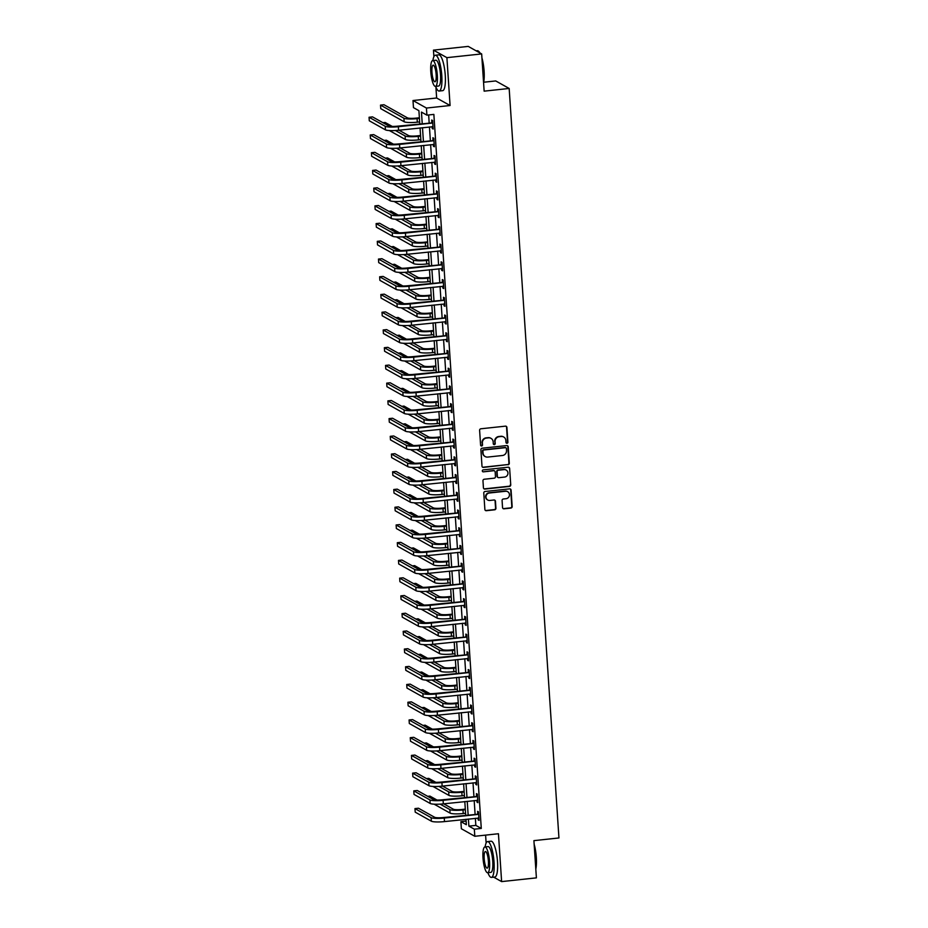 <?xml version="1.0" encoding="UTF-8"?>
<svg xmlns="http://www.w3.org/2000/svg" width="928" height="928" viewBox="0 0 928 928"><rect width="100%" height="100%" fill="white"/><g stroke="black" fill="none" stroke-linecap="round" stroke-linejoin="round"><path stroke-width="1.39" d="M507.001 443.259A0.986 0.951 119.2 0 0 507.894 442.192L506.908 427.402A1.415 1.357 119.2 0 0 505.458 426.149L480.89 428.782A1.415 1.357 119.2 0 0 479.614 430.325L480.6 445.115A0.986 0.951 119.2 0 0 481.609 445.985A0.986 0.951 119.2 0 0 482.502 444.906L482.374 442.992A4.524 4.327 119.2 0 1 486.446 438.074L488.499 437.854A4.524 4.327 119.2 0 1 493.162 441.844L493.29 443.758A0.986 0.951 119.2 0 0 494.311 444.628A0.986 0.951 119.2 0 0 495.204 443.549L495.076 441.635A4.524 4.327 119.2 0 1 499.148 436.717L501.19 436.496A4.524 4.327 119.2 0 1 505.853 440.475L505.98 442.389A0.986 0.951 119.2 0 0 507.001 443.259M506.282 443.027A0.986 0.951 119.2 0 0 507.535 441.983L506.549 427.193A1.415 1.357 119.2 0 0 506.05 426.219M480.901 445.753A0.986 0.951 119.2 0 0 482.142 444.709L482.374 442.992M493.592 444.396A0.986 0.951 119.2 0 0 494.833 443.34L495.076 441.635M502.547 507.57A1.415 1.357 119.2 0 0 503.997 508.811L510.899 508.068A1.415 1.357 119.2 0 0 512.163 506.537L511.073 490.112A1.415 1.357 119.2 0 0 509.623 488.859L485.054 491.492A1.415 1.357 119.2 0 0 483.778 493.035L484.868 509.46A1.415 1.357 119.2 0 0 486.33 510.702L494.647 509.808A1.415 1.357 119.2 0 0 495.923 508.277L495.459 501.248A1.415 1.357 119.2 0 0 493.998 499.995L489.868 500.447A3.782 3.619 119.2 0 1 486.063 496.004A3.782 3.619 119.2 0 1 489.381 493L505.551 491.26A3.782 3.619 119.2 0 1 509.368 495.703A3.782 3.619 119.2 0 1 506.05 498.707L503.347 498.997A1.415 1.357 119.2 0 0 502.083 500.54L502.547 507.57M475.368 818.276L475.832 825.386L481.284 828.437L474.336 829.18L474.8 836.279L461.367 828.75L460.891 821.651L466.343 824.714L465.984 819.285M481.667 53.928L446.902 57.652L433.457 50.135L468.222 46.4L481.667 53.928L484.138 91.153L509.17 88.462L558.946 837.961L533.913 840.64L536.396 877.865L501.619 881.6L498.44 833.738L474.8 836.279M435.905 86.965L436.636 97.997L450.08 105.514L446.902 57.652M450.08 105.514L426.439 108.054L426.903 115.142L421.463 112.091L422.217 123.528M481.284 828.437L433.863 114.399L426.903 115.142M508.022 464.777A1.415 1.357 119.2 0 0 509.298 463.246L508.208 446.82A1.415 1.357 119.2 0 0 506.746 445.568L482.177 448.201A1.415 1.357 119.2 0 0 480.901 449.744L481.992 466.169A1.415 1.357 119.2 0 0 483.453 467.41L507.662 464.58A1.415 1.357 119.2 0 0 508.927 463.037L507.836 446.612A1.415 1.357 119.2 0 0 507.338 445.637M509.634 468.466L510.736 484.892A1.415 1.357 119.2 0 1 509.46 486.423L484.892 489.056A1.415 1.357 119.2 0 1 483.43 487.815L482.966 480.785A1.415 1.357 119.2 0 1 484.23 479.242L494.195 478.175A1.415 1.357 119.2 0 0 495.471 476.644L495.158 471.981A1.415 1.357 119.2 0 0 493.708 470.728L483.337 471.842A0.986 0.951 119.2 0 1 482.34 470.682A0.986 0.951 119.2 0 1 483.198 469.893L508.184 467.213A1.415 1.357 119.2 0 1 509.634 468.466L510.736 484.892M488.14 873.329L488.534 874.269M493.684 877.157L501.619 881.6M428.655 114.956L429.165 122.786M429.444 126.927L430.348 140.511M430.627 144.664L431.52 158.236M431.798 162.388L432.703 175.972M432.982 180.113L433.875 193.697M434.153 197.838L435.058 211.422M435.336 215.563L436.23 229.146M436.508 233.299L437.413 246.871M437.691 251.024L438.584 264.596M438.863 268.749L439.768 282.332M440.046 286.474L440.939 300.057M441.218 304.198L442.122 317.782M442.401 321.923L443.294 335.507M443.572 339.66L444.477 353.232M444.756 357.384L445.649 370.956M445.927 375.109L446.832 388.693M447.11 392.834L448.004 406.418M448.282 410.559L449.187 424.142M449.465 428.284L450.358 441.867M450.637 446.02L451.542 459.592M451.82 463.745L452.713 477.328M452.992 481.47L453.896 495.053M454.175 499.194L455.068 512.778M455.346 516.919L456.251 530.503M456.53 534.656L457.423 548.228M457.701 552.38L458.606 565.952M458.884 570.105L459.778 583.689M460.056 587.83L460.961 601.414M461.239 605.555L462.132 619.138M462.411 623.28L463.316 636.863M463.594 641.016L464.487 654.588M464.766 658.741L465.67 672.313M465.949 676.466L466.842 690.049M467.12 694.19L468.025 707.774M468.304 711.915L469.208 725.499M469.475 729.652L470.38 743.224M470.658 747.376L471.563 760.948M471.83 765.101L472.735 778.685M473.013 782.826L473.918 796.41M474.185 800.551L475.09 814.134M432.135 126.649L432.262 128.528L433.167 129.038L432.61 120.524L431.694 120.014L431.845 122.334M433.318 144.374L433.434 146.253L434.35 146.763L433.782 138.249L432.877 137.738L433.028 140.058M434.49 162.098L434.617 163.978L435.522 164.488L434.965 155.974L434.049 155.475L434.2 157.783M435.673 179.823L435.789 181.702L436.705 182.213L436.137 173.71L435.232 173.2L435.383 175.508M436.844 197.548L436.972 199.427L437.877 199.938L437.32 191.435L436.404 190.924L436.566 193.233M438.028 215.273L438.144 217.164L439.06 217.662L438.492 209.16L437.587 208.649L437.738 210.958M439.199 233.009L439.327 234.888L440.232 235.399L439.675 226.884L438.758 226.374L438.921 228.694M440.382 250.734L440.498 252.613L441.415 253.124L440.846 244.609L439.942 244.099L440.092 246.419M441.554 268.459L441.682 270.338L442.586 270.848L442.03 262.334L441.113 261.835L441.276 264.144M442.737 286.184L442.853 288.063L443.77 288.573L443.201 280.07L442.296 279.56L442.447 281.868M443.909 303.908L444.036 305.788L444.941 306.298L444.384 297.795L443.468 297.285L443.63 299.593M445.092 321.645L445.208 323.524L446.124 324.023L445.556 315.52L444.651 315.01L444.802 317.33M446.264 339.37L446.391 341.249L447.296 341.759L446.739 333.245L445.823 332.734L445.985 335.054M447.447 357.094L447.563 358.974L448.479 359.484L447.911 350.97L447.006 350.459L447.157 352.779M448.618 374.819L448.746 376.698L449.651 377.209L449.094 368.694L448.178 368.196L448.34 370.504M449.802 392.544L449.918 394.423L450.834 394.934L450.266 386.431L449.361 385.92L449.512 388.229M450.973 410.269L451.101 412.16L452.006 412.658L451.449 404.156L450.532 403.645L450.695 405.954M452.156 428.005L452.272 429.884L453.189 430.395L452.62 421.88L451.716 421.37L451.866 423.69M453.328 445.73L453.456 447.609L454.36 448.12L453.804 439.605L452.887 439.095L453.05 441.415M454.511 463.455L454.627 465.334L455.544 465.844L454.975 457.33L454.07 456.831L454.221 459.14M455.683 481.18L455.81 483.059L456.715 483.569L456.158 475.066L455.242 474.556L455.404 476.864M456.866 498.904L456.994 500.784L457.898 501.294L457.33 492.791L456.425 492.281L456.576 494.589M458.038 516.629L458.165 518.52L459.07 519.019L458.513 510.516L457.597 510.006L457.759 512.314M459.221 534.366L459.348 536.245L460.253 536.755L459.685 528.241L458.78 527.73L458.931 530.05M460.392 552.09L460.52 553.97L461.425 554.48L460.868 545.966L459.952 545.455L460.114 547.775M461.576 569.815L461.703 571.694L462.608 572.205L462.04 563.69L461.135 563.192L461.286 565.5M462.747 587.54L462.875 589.419L463.78 589.93L463.223 581.427L462.306 580.916L462.469 583.225M463.93 605.265L464.058 607.144L464.963 607.654L464.394 599.152L463.49 598.641L463.64 600.95M465.102 623.001L465.23 624.88L466.134 625.379L465.578 616.876L464.661 616.366L464.824 618.686M466.285 640.726L466.413 642.605L467.318 643.116L466.749 634.601L465.844 634.091L465.995 636.411M467.457 658.451L467.584 660.33L468.489 660.84L467.932 652.326L467.016 651.816L467.178 654.136M468.64 676.176L468.768 678.055L469.672 678.565L469.104 670.051L468.199 669.552L468.35 671.86M469.812 693.9L469.939 695.78L470.844 696.29L470.287 687.787L469.371 687.277L469.533 689.585M470.995 711.625L471.122 713.516L472.027 714.015L471.459 705.512L470.554 705.002L470.705 707.31M472.166 729.362L472.294 731.241L473.199 731.751L472.642 723.237L471.726 722.726L471.888 725.046M473.35 747.086L473.477 748.966L474.382 749.476L473.814 740.962L472.909 740.451L473.06 742.771M474.521 764.811L474.649 766.69L475.554 767.201L474.997 758.686L474.08 758.188L474.243 760.496M475.704 782.536L475.832 784.415L476.737 784.926L476.168 776.423L475.264 775.912L475.414 778.221M476.876 800.261L477.004 802.14L477.908 802.65L477.352 794.148L476.435 793.637L476.598 795.946M478.059 817.997L478.187 819.876L479.092 820.375L478.523 811.872L477.618 811.362L477.769 813.67M509.17 88.462L495.726 80.945L483.685 82.232M485.599 835.119L486.121 843.018M466.1 821.094L460.891 821.651M419.781 123.795L418.911 110.676L413.47 107.625L412.995 100.526L426.439 108.054M436.636 97.997L412.995 100.526M433.457 50.135L433.886 56.654M468.408 819.03L468.884 826.129L474.336 829.18M422.495 127.681L423.4 141.253M423.667 145.406L424.572 158.99M424.85 163.131L425.755 176.714M426.022 180.856L426.926 194.439M427.205 198.592L428.11 212.164M428.376 216.317L429.281 229.889M429.56 234.042L430.464 247.625M430.731 251.766L431.636 265.35M431.914 269.491L432.819 283.075M433.086 287.216L433.991 300.8M434.269 304.952L435.174 318.524M435.441 322.677L436.346 336.249M436.624 340.402L437.529 353.986M437.796 358.127L438.7 371.71M438.979 375.852L439.884 389.435M440.15 393.576L441.055 407.16M441.334 411.313L442.238 424.885M442.505 429.038L443.41 442.61M443.688 446.762L444.593 460.346M444.86 464.487L445.765 478.071M446.043 482.212L446.948 495.796M447.215 499.948L448.12 513.52M448.398 517.673L449.303 531.245M449.57 535.398L450.474 548.982M450.753 553.123L451.658 566.706M451.924 570.848L452.829 584.431M453.108 588.572L454.012 602.156M454.279 606.309L455.184 619.881M455.462 624.034L456.367 637.606M456.634 641.758L457.539 655.342M457.817 659.483L458.722 673.067M458.989 677.208L459.894 690.792M460.172 694.933L461.077 708.516M461.344 712.669L462.248 726.241M462.527 730.394L463.432 743.966M463.698 748.119L464.603 761.702M464.882 765.844L465.786 779.427M466.053 783.568L466.958 797.152M467.236 801.305L468.141 814.877M465.705 815.144L464.8 801.56M464.534 797.407L463.629 783.835M463.35 779.682L462.446 766.11M462.179 761.958L461.274 748.374M460.996 744.233L460.091 730.649M459.824 726.508L458.919 712.924M458.641 708.783L457.736 695.2M457.469 691.047L456.564 677.475M456.286 673.322L455.381 659.75M455.114 655.597L454.21 642.014M453.931 637.872L453.026 624.289M452.76 620.148L451.855 606.564M451.576 602.423L450.672 588.839M450.405 584.686L449.5 571.114M449.222 566.962L448.317 553.39M448.05 549.237L447.145 535.653M446.867 531.512L445.962 517.928M445.695 513.787L444.79 500.204M444.512 496.051L443.607 482.479M443.329 478.326L442.436 464.754M442.157 460.601L441.252 447.018M440.974 442.876L440.081 429.293M439.802 425.152L438.898 411.568M438.619 407.427L437.726 393.843M437.448 389.69L436.543 376.118M436.264 371.966L435.371 358.394M435.093 354.241L434.188 340.657M433.91 336.516L433.016 322.932M432.738 318.791L431.833 305.208M431.555 301.066L430.662 287.483M430.383 283.33L429.478 269.758M429.2 265.605L428.307 252.033M428.028 247.88L427.124 234.297M426.845 230.156L425.952 216.572M425.674 212.431L424.769 198.847M424.49 194.694L423.597 181.122M423.319 176.97L422.414 163.398M422.136 159.245L421.242 145.661M420.964 141.52L420.059 127.936M475.832 825.386L468.884 826.129M432.262 128.528L433.132 128.435M433.434 146.253L434.304 146.16M434.617 163.978L435.487 163.885M435.789 181.702L436.659 181.61M436.972 199.427L437.842 199.334M438.144 217.164L439.014 217.071M439.327 234.888L440.197 234.796M440.498 252.613L441.368 252.52M441.682 270.338L442.552 270.245M442.853 288.063L443.723 287.97M444.036 305.788L444.906 305.695M445.208 323.524L446.078 323.431M446.391 341.249L447.261 341.156M447.563 358.974L448.433 358.881M448.746 376.698L449.616 376.606M449.918 394.423L450.788 394.33M451.101 412.16L451.971 412.055M452.272 429.884L453.142 429.792M453.456 447.609L454.326 447.516M454.627 465.334L455.497 465.241M455.81 483.059L456.68 482.966M456.994 500.784L457.852 500.691M458.165 518.52L459.035 518.427M459.348 536.245L460.207 536.152M460.52 553.97L461.39 553.877M461.703 571.694L462.562 571.602M462.875 589.419L463.745 589.326M464.058 607.144L464.916 607.051M465.23 624.88L466.1 624.788M466.413 642.605L467.271 642.512M467.584 660.33L468.454 660.237M468.768 678.055L469.626 677.962M469.939 695.78L470.809 695.687M471.122 713.516L471.981 713.412M472.294 731.241L473.164 731.148M473.477 748.966L474.336 748.873M474.649 766.69L475.519 766.598M475.832 784.415L476.69 784.322M477.004 802.14L477.874 802.047M478.187 819.876L479.045 819.784M503.51 436.902A4.524 4.327 119.2 0 0 500.83 436.288L501.19 436.496M494.705 441.426A4.524 4.327 119.2 0 1 498.777 436.508L500.83 436.288M490.819 438.26A4.524 4.327 119.2 0 0 488.14 437.656L488.499 437.854M482.015 442.795A4.524 4.327 119.2 0 1 486.086 437.865L488.14 437.656M482.49 467.144A1.415 1.357 119.2 0 0 483.082 467.213L507.662 464.58M506.398 448.549A0.986 0.951 119.2 0 0 505.377 447.679L483.801 449.999A0.986 0.951 119.2 0 0 482.92 451.066L483.047 453.084A4.524 4.327 119.2 0 0 487.71 457.075L502.454 455.497A4.524 4.327 119.2 0 0 506.526 450.567L506.398 448.549M505.725 447.714A0.986 0.951 119.2 0 0 505.006 447.482L505.377 447.679M485.031 456.46A4.524 4.327 119.2 0 1 482.688 452.887L482.548 450.869A0.986 0.951 119.2 0 1 483.442 449.79L505.006 447.482M483.929 488.789A1.415 1.357 119.2 0 0 484.52 488.859L509.089 486.226A1.415 1.357 119.2 0 0 510.365 484.683M494.299 470.798A1.415 1.357 119.2 0 0 493.348 470.531L483.337 471.842M504.542 477.073A3.782 3.619 119.2 0 0 506.143 470.044A3.782 3.619 119.2 0 0 504.043 469.626L498.348 470.229A1.415 1.357 119.2 0 0 497.072 471.772L497.385 476.435A1.415 1.357 119.2 0 0 498.846 477.676L504.542 477.073M505.957 469.951A3.782 3.619 119.2 0 0 503.684 469.417L504.043 469.626M497.884 477.41A1.415 1.357 119.2 0 1 497.025 476.226L496.712 471.563A1.415 1.357 119.2 0 1 497.988 470.032L503.684 469.417M509.275 468.257A1.415 1.357 119.2 0 0 508.776 467.283M507.465 491.585A3.782 3.619 119.2 0 0 505.192 491.063L505.551 491.26M487.594 499.914A3.782 3.619 119.2 0 1 489.01 492.791L505.192 491.063M485.367 510.435A1.415 1.357 119.2 0 0 485.959 510.504L494.288 509.611A1.415 1.357 119.2 0 0 495.564 508.068L495.1 501.039A1.415 1.357 119.2 0 0 494.589 500.076M503.046 508.532A1.415 1.357 119.2 0 0 503.637 508.602L510.528 507.871A1.415 1.357 119.2 0 0 511.804 506.328L510.713 489.903A1.415 1.357 119.2 0 0 510.214 488.928M419.386 117.775L416.173 118.123A7.204 1.172 176.2 0 1 407.404 117.844L383.995 104.736L380.515 105.108L403.924 118.227A10.8 1.752 -3.8 0 0 417.078 118.633L419.421 118.378M380.515 105.108L380.758 108.657L404.167 121.765A10.8 1.752 -3.8 0 0 417.322 122.171L419.665 121.928M432.761 122.832L397.439 126.185A7.204 1.172 176.2 0 1 388.67 125.918L372.522 116.882L369.054 117.253L385.201 126.289A10.8 1.752 -3.8 0 0 398.356 126.695L432.367 123.053M369.054 117.253L369.286 120.791L385.433 129.839A10.8 1.752 -3.8 0 0 398.588 130.245L433.016 126.718M431.45 122.542L432.692 121.881M420.57 135.5L417.356 135.848A7.204 1.172 176.2 0 1 408.587 135.581L398.982 130.198M389.354 130.535L405.339 139.49A10.8 1.752 -3.8 0 0 418.493 139.896L420.836 139.652M395.386 130.5L405.107 135.952A10.8 1.752 -3.8 0 0 418.261 136.358L420.604 136.103M392.242 126.428L385.166 122.461L382.939 122.705M421.741 153.224L418.528 153.572A7.204 1.172 176.2 0 1 409.758 153.306L400.165 147.923M390.526 148.271L406.522 157.226A10.8 1.752 -3.8 0 0 419.676 157.632L422.02 157.377M396.558 148.236L406.278 153.677A10.8 1.752 -3.8 0 0 419.433 154.083L421.776 153.828M393.414 144.153L386.35 140.198L384.111 140.43M422.924 170.961L419.711 171.297A7.204 1.172 176.2 0 1 410.942 171.03L401.337 165.66M391.709 165.996L407.694 174.951A10.8 1.752 -3.8 0 0 420.848 175.357L423.191 175.102M397.741 165.961L407.462 171.402A10.8 1.752 -3.8 0 0 420.616 171.808L422.959 171.552M394.597 161.878L387.521 157.922L385.294 158.154M433.933 140.569L398.622 143.921A7.204 1.172 176.2 0 1 389.853 143.643L373.706 134.606L370.226 134.978L386.373 144.014A10.8 1.752 -3.8 0 0 399.527 144.42L433.538 140.778M370.226 134.978L370.458 138.527L386.605 147.564A10.8 1.752 -3.8 0 0 399.759 147.97L434.2 144.443M432.634 140.267L433.875 139.606M435.116 158.294L399.794 161.646A7.204 1.172 176.2 0 1 391.024 161.368L374.877 152.331L371.409 152.702L387.556 161.75A10.8 1.752 -3.8 0 0 400.71 162.156L434.722 158.502M371.409 152.702L371.641 156.252L387.788 165.288A10.8 1.752 -3.8 0 0 400.942 165.694L435.371 162.168M433.805 157.992L435.046 157.331M436.288 176.018L400.977 179.371A7.204 1.172 176.2 0 1 392.208 179.104L376.06 170.056L372.58 170.427L388.728 179.475A10.8 1.752 -3.8 0 0 401.882 179.881L435.893 176.227M372.58 170.427L372.812 173.977L388.96 183.013A10.8 1.752 -3.8 0 0 402.114 183.419L436.554 179.904M434.988 175.717L436.23 175.056M424.096 188.686L420.883 189.034A7.204 1.172 176.2 0 1 412.113 188.755L402.52 183.384M392.88 183.721L408.877 192.676A10.8 1.752 -3.8 0 0 422.031 193.082L424.374 192.827M398.912 183.686L408.633 189.126A10.8 1.752 -3.8 0 0 421.788 189.532L424.131 189.289M395.769 179.603L388.704 175.647L386.466 175.891M437.471 193.743L402.149 197.096A7.204 1.172 176.2 0 1 393.379 196.829L377.232 187.781L373.764 188.152L389.911 197.2A10.8 1.752 -3.8 0 0 403.065 197.606L437.076 193.952M373.764 188.152L373.996 191.702L390.143 200.75A10.8 1.752 -3.8 0 0 403.297 201.156L437.726 197.629M436.16 193.453L437.401 192.78M479.683 52.815A18.003 4.304 -96.1 0 0 478.442 51.156L478.883 51.539A17.574 4.199 83.9 0 1 480.008 53M481.922 57.884A17.574 4.199 83.9 0 1 484.103 71.062A17.574 4.199 83.9 0 1 483.581 82.731M483.511 81.792A18.003 4.304 -96.1 0 0 483.79 71.166A18.003 4.304 -96.1 0 0 482.026 59.392M478.442 51.156A18.003 4.304 -96.1 0 0 477.328 50.727L476.168 50.843M435.661 86.339A18.003 4.304 -96.1 0 0 439.176 91.037A18.003 4.304 -96.1 0 0 441.798 75.678A18.003 4.304 -96.1 0 0 435.336 55.228A18.003 4.304 -96.1 0 0 432.9 60.564M439.176 91.037L442.656 90.666A18.003 4.304 -96.1 0 0 445.266 75.296A18.003 4.304 -96.1 0 0 438.805 54.856L435.336 55.228M432.668 60.587L435.87 60.239A12.969 3.097 83.9 0 1 440.522 74.959A12.969 3.097 83.9 0 1 438.631 86.026L435.441 86.362A12.969 3.097 -96.1 0 0 437.32 75.307A12.969 3.097 -96.1 0 0 432.668 60.587A12.969 3.097 -96.1 0 0 430.789 71.642A12.969 3.097 -96.1 0 0 435.441 86.362M431.949 72.291A8.352 1.995 -96.1 0 0 434.942 81.78A8.352 1.995 -96.1 0 0 436.16 74.658A8.352 1.995 -96.1 0 0 433.167 65.169A8.352 1.995 -96.1 0 0 431.949 72.291M534.157 844.248A17.574 4.199 83.9 0 1 536.326 857.426A17.574 4.199 83.9 0 1 535.804 869.095M535.746 868.156A18.003 4.304 -96.1 0 0 536.024 857.53A18.003 4.304 -96.1 0 0 534.261 845.756M487.896 872.703A18.003 4.304 -96.1 0 0 491.399 877.401A18.003 4.304 -96.1 0 0 494.021 862.042A18.003 4.304 -96.1 0 0 487.56 841.592A18.003 4.304 -96.1 0 0 485.135 846.928M491.399 877.401L494.879 877.018A18.003 4.304 -96.1 0 0 497.501 861.66A18.003 4.304 -96.1 0 0 491.04 841.22L487.56 841.592M484.903 846.951L488.105 846.603A12.969 3.097 83.9 0 1 492.756 861.323A12.969 3.097 83.9 0 1 490.866 872.378L487.664 872.726A12.969 3.097 -96.1 0 0 489.555 861.671A12.969 3.097 -96.1 0 0 484.903 846.951A12.969 3.097 -96.1 0 0 483.012 858.006A12.969 3.097 -96.1 0 0 487.664 872.726M484.184 858.655A8.352 1.995 -96.1 0 0 487.177 868.144A8.352 1.995 -96.1 0 0 488.395 861.022A8.352 1.995 -96.1 0 0 485.39 851.533A8.352 1.995 -96.1 0 0 484.184 858.655M425.279 206.41L422.066 206.758A7.204 1.172 176.2 0 1 413.296 206.48L403.692 201.109M394.064 201.446L410.048 210.401A10.8 1.752 -3.8 0 0 423.203 210.807L425.546 210.552M400.096 201.411L409.816 206.851A10.8 1.752 -3.8 0 0 422.971 207.269L425.314 207.014M396.952 197.328L389.876 193.372L387.649 193.616M426.451 224.135L423.238 224.483A7.204 1.172 176.2 0 1 414.468 224.205L404.875 218.834M395.235 219.17L411.232 228.126A10.8 1.752 -3.8 0 0 424.386 228.532L426.729 228.288M401.267 219.136L410.988 224.588A10.8 1.752 -3.8 0 0 424.142 224.994L426.486 224.738M398.124 215.064L391.059 211.097L388.82 211.34M427.634 241.86L424.421 242.208A7.204 1.172 176.2 0 1 415.651 241.941L406.046 236.559M396.418 236.907L412.403 245.85A10.8 1.752 -3.8 0 0 425.558 246.268L427.901 246.013M402.45 236.872L412.171 242.312A10.8 1.752 -3.8 0 0 425.326 242.718L427.669 242.463M399.307 232.789L392.231 228.833L390.004 229.065M428.806 259.596L425.592 259.933A7.204 1.172 176.2 0 1 416.823 259.666L407.23 254.284M397.59 254.632L413.586 263.587A10.8 1.752 -3.8 0 0 426.741 263.993L429.084 263.738M403.622 254.597L413.343 260.037A10.8 1.752 -3.8 0 0 426.497 260.443L428.84 260.188M400.478 250.514L393.414 246.558L391.175 246.79M429.989 277.321L426.776 277.658A7.204 1.172 176.2 0 1 418.006 277.391L408.401 272.02M398.773 272.356L414.758 281.312A10.8 1.752 -3.8 0 0 427.912 281.718L430.256 281.462M404.805 272.322L414.526 277.762A10.8 1.752 -3.8 0 0 427.68 278.168L430.024 277.924M401.662 268.238L394.586 264.283L392.358 264.526M438.642 211.468L403.332 214.82A7.204 1.172 176.2 0 1 394.562 214.554L378.415 205.506L374.935 205.888L391.082 214.925A10.8 1.752 -3.8 0 0 404.237 215.331L438.248 211.688M374.935 205.888L375.167 209.426L391.314 218.474A10.8 1.752 -3.8 0 0 404.469 218.88L438.909 215.354M437.343 211.178L438.584 210.517M439.826 229.193L404.504 232.545A7.204 1.172 176.2 0 1 395.734 232.278L379.587 223.242L376.118 223.613L392.266 232.65A10.8 1.752 -3.8 0 0 405.42 233.056L439.431 229.413M376.118 223.613L376.35 227.151L392.498 236.199A10.8 1.752 -3.8 0 0 405.652 236.605L440.081 233.079M438.515 228.903L439.756 228.242M440.997 246.929L405.687 250.282A7.204 1.172 176.2 0 1 396.917 250.003L380.77 240.967L377.29 241.338L393.437 250.374A10.8 1.752 -3.8 0 0 406.592 250.78L440.603 247.138M377.29 241.338L377.522 244.888L393.669 253.924A10.8 1.752 -3.8 0 0 406.824 254.33L441.264 250.804M439.698 246.628L440.939 245.966M442.18 264.654L406.858 268.006A7.204 1.172 176.2 0 1 398.089 267.728L381.942 258.692L378.473 259.063L394.62 268.111A10.8 1.752 -3.8 0 0 407.775 268.517L441.786 264.863M378.473 259.063L378.705 262.612L394.852 271.649A10.8 1.752 -3.8 0 0 408.007 272.055L442.436 268.54M440.87 264.352L442.111 263.691M443.352 282.379L408.042 285.731A7.204 1.172 176.2 0 1 399.272 285.464L383.125 276.416L379.645 276.788L395.792 285.836A10.8 1.752 -3.8 0 0 408.946 286.242L442.958 282.588M379.645 276.788L379.877 280.337L396.024 289.374A10.8 1.752 -3.8 0 0 409.178 289.78L443.619 286.265M442.053 282.077L443.294 281.416M431.16 295.046L427.947 295.394A7.204 1.172 176.2 0 1 419.178 295.116L409.584 289.745M399.945 290.081L415.941 299.036A10.8 1.752 -3.8 0 0 429.096 299.442L431.439 299.187M405.977 290.046L415.698 295.487A10.8 1.752 -3.8 0 0 428.852 295.893L431.195 295.649M402.833 285.963L395.769 282.008L393.53 282.251M444.535 300.104L409.213 303.456A7.204 1.172 176.2 0 1 400.444 303.189L384.296 294.141L380.828 294.524L396.975 303.56A10.8 1.752 -3.8 0 0 410.13 303.966L444.141 300.312M380.828 294.524L381.06 298.062L397.207 307.11A10.8 1.752 -3.8 0 0 410.362 307.516L444.79 303.99M443.224 299.814L444.466 299.141M432.344 312.771L429.13 313.119A7.204 1.172 176.2 0 1 420.361 312.84L410.756 307.47M401.128 307.806L417.113 316.761A10.8 1.752 -3.8 0 0 430.267 317.167L432.61 316.924M407.16 307.771L416.881 313.223A10.8 1.752 -3.8 0 0 430.035 313.629L432.378 313.374M404.016 303.7L396.94 299.732L394.713 299.976M445.707 317.828L410.396 321.181A7.204 1.172 176.2 0 1 401.627 320.914L385.48 311.878L382 312.249L398.147 321.285A10.8 1.752 -3.8 0 0 411.301 321.691L445.312 318.049M382 312.249L382.232 315.787L398.379 324.835A10.8 1.752 -3.8 0 0 411.533 325.241L445.974 321.714M444.408 317.538L445.649 316.877M433.515 330.496L430.302 330.844A7.204 1.172 176.2 0 1 421.532 330.577L411.939 325.194M402.3 325.531L418.296 334.486A10.8 1.752 -3.8 0 0 431.45 334.892L433.794 334.648M408.332 325.496L418.052 330.948A10.8 1.752 -3.8 0 0 431.207 331.354L433.55 331.099M405.188 321.424L398.124 317.457L395.885 317.701M446.89 335.565L411.568 338.917A7.204 1.172 176.2 0 1 402.798 338.639L386.651 329.602L383.183 329.974L399.33 339.01A10.8 1.752 -3.8 0 0 412.484 339.416L446.496 335.774M383.183 329.974L383.415 333.512L399.562 342.56A10.8 1.752 -3.8 0 0 412.716 342.966L447.145 339.439M445.579 335.263L446.82 334.602M434.698 348.22L431.485 348.568A7.204 1.172 176.2 0 1 422.716 348.302L413.111 342.919M403.483 343.267L419.468 352.222A10.8 1.752 -3.8 0 0 432.622 352.628L434.965 352.373M409.515 343.232L419.236 348.673A10.8 1.752 -3.8 0 0 432.39 349.079L434.733 348.824M406.371 339.149L399.295 335.194L397.068 335.426M448.062 353.29L412.751 356.642A7.204 1.172 176.2 0 1 403.982 356.364L387.834 347.327L384.354 347.698L400.502 356.735A10.8 1.752 -3.8 0 0 413.656 357.152L447.667 353.498M384.354 347.698L384.586 351.248L400.734 360.284A10.8 1.752 -3.8 0 0 413.888 360.69L448.328 357.164M446.762 352.988L448.004 352.327M435.87 365.957L432.657 366.293A7.204 1.172 176.2 0 1 423.887 366.026L414.294 360.656M404.654 360.992L420.651 369.947A10.8 1.752 -3.8 0 0 433.805 370.353L436.148 370.098M410.686 360.957L420.407 366.398A10.8 1.752 -3.8 0 0 433.562 366.804L435.905 366.548M407.543 356.874L400.478 352.918L398.24 353.15M449.245 371.014L413.923 374.367A7.204 1.172 176.2 0 1 405.153 374.1L389.006 365.052L385.538 365.423L401.685 374.471A10.8 1.752 -3.8 0 0 414.839 374.877L448.85 371.223M385.538 365.423L385.77 368.973L401.917 378.009A10.8 1.752 -3.8 0 0 415.071 378.415L449.5 374.9M447.934 370.713L449.175 370.052M437.053 383.682L433.84 384.018A7.204 1.172 176.2 0 1 425.07 383.751L415.466 378.38M405.838 378.717L421.822 387.672A10.8 1.752 -3.8 0 0 434.977 388.078L437.32 387.823M411.87 378.682L421.59 384.122A10.8 1.752 -3.8 0 0 434.745 384.528L437.088 384.285M408.726 374.599L401.65 370.643L399.423 370.887M450.416 388.739L415.106 392.092A7.204 1.172 176.2 0 1 406.336 391.825L390.189 382.777L386.709 383.148L402.856 392.196A10.8 1.752 -3.8 0 0 416.011 392.602L450.022 388.948M386.709 383.148L386.941 386.698L403.088 395.734A10.8 1.752 -3.8 0 0 416.243 396.152L450.683 392.625M449.117 388.449L450.358 387.776M438.225 401.406L435.012 401.754A7.204 1.172 176.2 0 1 426.242 401.476L416.649 396.105M407.009 396.442L423.006 405.397A10.8 1.752 -3.8 0 0 436.16 405.803L438.503 405.548M413.041 396.407L422.762 401.847A10.8 1.752 -3.8 0 0 435.916 402.253L438.26 402.01M409.898 392.324L402.833 388.368L400.594 388.612M439.408 419.131L436.195 419.479A7.204 1.172 176.2 0 1 427.425 419.201L417.82 413.83M408.192 414.166L424.177 423.122A10.8 1.752 -3.8 0 0 437.332 423.528L439.675 423.284M414.224 414.132L423.945 419.584A10.8 1.752 -3.8 0 0 437.1 419.99L439.443 419.734M411.081 410.06L404.005 406.093L401.778 406.336M440.58 436.856L437.366 437.204A7.204 1.172 176.2 0 1 428.597 436.937L419.004 431.555M409.364 431.903L425.36 440.846A10.8 1.752 -3.8 0 0 438.515 441.252L440.858 441.009M415.396 431.868L425.117 437.308A10.8 1.752 -3.8 0 0 438.271 437.714L440.614 437.459M412.252 427.785L405.188 423.818L402.949 424.061M441.763 454.581L438.55 454.929A7.204 1.172 176.2 0 1 429.78 454.662L420.175 449.28M410.547 449.628L426.532 458.583A10.8 1.752 -3.8 0 0 439.686 458.989L442.03 458.734M416.579 449.593L426.3 455.033A10.8 1.752 -3.8 0 0 439.454 455.439L441.798 455.184M413.436 445.51L406.36 441.554L404.132 441.786M442.934 472.317L439.721 472.654A7.204 1.172 176.2 0 1 430.952 472.387L421.358 467.016M411.719 467.352L427.715 476.308A10.8 1.752 -3.8 0 0 440.87 476.714L443.213 476.458M417.751 467.318L427.472 472.758A10.8 1.752 -3.8 0 0 440.626 473.164L442.969 472.92M414.607 463.234L407.543 459.279L405.304 459.511M444.118 490.042L440.904 490.39A7.204 1.172 176.2 0 1 432.135 490.112L422.53 484.741M412.902 485.077L428.887 494.032A10.8 1.752 -3.8 0 0 442.041 494.438L444.384 494.183M418.934 485.042L428.655 490.483A10.8 1.752 -3.8 0 0 441.809 490.889L444.152 490.645M415.79 480.959L408.714 477.004L406.487 477.247M445.289 507.767L442.076 508.115A7.204 1.172 176.2 0 1 433.306 507.836L423.713 502.466M414.074 502.802L430.07 511.757A10.8 1.752 -3.8 0 0 443.224 512.163L445.568 511.908M420.106 502.767L429.826 508.208A10.8 1.752 -3.8 0 0 442.981 508.625L445.324 508.37M416.962 498.684L409.898 494.728L407.659 494.972M446.472 525.492L443.259 525.84A7.204 1.172 176.2 0 1 434.49 525.561L424.885 520.19M415.257 520.527L431.242 529.482A10.8 1.752 -3.8 0 0 444.396 529.888L446.739 529.644M421.289 520.492L431.01 525.944A10.8 1.752 -3.8 0 0 444.164 526.35L446.507 526.095M418.145 516.42L411.069 512.453L408.842 512.697M447.644 543.216L444.431 543.564A7.204 1.172 176.2 0 1 435.661 543.298L426.068 537.915M416.428 538.263L432.425 547.207A10.8 1.752 -3.8 0 0 445.579 547.624L447.922 547.369M422.46 538.228L432.181 543.669A10.8 1.752 -3.8 0 0 445.336 544.075L447.679 543.82M419.317 534.145L412.252 530.19L410.014 530.422M448.827 560.953L445.614 561.289A7.204 1.172 176.2 0 1 436.844 561.022L427.24 555.64M417.612 555.988L433.596 564.943A10.8 1.752 -3.8 0 0 446.751 565.349L449.094 565.094M423.644 555.953L433.364 561.394A10.8 1.752 -3.8 0 0 446.519 561.8L448.862 561.544M420.5 551.87L413.424 547.914L411.197 548.146M449.999 578.678L446.786 579.014A7.204 1.172 176.2 0 1 438.016 578.747L428.423 573.376M418.783 573.713L434.78 582.668A10.8 1.752 -3.8 0 0 447.934 583.074L450.277 582.819M424.815 573.678L434.536 579.118A10.8 1.752 -3.8 0 0 447.69 579.524L450.045 579.281M421.672 569.595L414.607 565.639L412.368 565.883M451.182 596.402L447.969 596.75A7.204 1.172 176.2 0 1 439.199 596.472L429.594 591.101M419.966 591.438L435.951 600.393A10.8 1.752 -3.8 0 0 449.106 600.799L451.449 600.544M425.998 591.403L435.719 596.843A10.8 1.752 -3.8 0 0 448.874 597.249L451.217 597.006M422.855 587.32L415.779 583.364L413.552 583.608M452.354 614.127L449.14 614.475A7.204 1.172 176.2 0 1 440.371 614.197L430.778 608.826M421.138 609.162L437.134 618.118A10.8 1.752 -3.8 0 0 450.289 618.524L452.632 618.28M427.17 609.128L436.891 614.58A10.8 1.752 -3.8 0 0 450.045 614.986L452.4 614.73M424.026 605.056L416.962 601.089L414.723 601.332M453.537 631.852L450.324 632.2A7.204 1.172 176.2 0 1 441.554 631.933L431.949 626.551M422.321 626.887L438.306 635.842A10.8 1.752 -3.8 0 0 451.46 636.248L453.804 636.005M428.353 626.852L438.074 632.304A10.8 1.752 -3.8 0 0 451.228 632.71L453.572 632.455M425.21 622.781L418.134 618.814L415.906 619.057M454.708 649.577L451.495 649.925A7.204 1.172 176.2 0 1 442.726 649.658L433.132 644.276M423.493 644.624L439.489 653.579A10.8 1.752 -3.8 0 0 452.644 653.985L454.987 653.73M429.525 644.589L439.246 650.029A10.8 1.752 -3.8 0 0 452.4 650.435L454.755 650.18M426.381 640.506L419.317 636.55L417.078 636.782M455.892 667.313L452.678 667.65A7.204 1.172 176.2 0 1 443.909 667.383L434.304 662.012M424.676 662.348L440.661 671.304A10.8 1.752 -3.8 0 0 453.815 671.71L456.158 671.454M430.708 662.314L440.429 667.754A10.8 1.752 -3.8 0 0 453.583 668.16L455.926 667.905M427.564 658.23L420.488 654.275L418.261 654.507M457.063 685.038L453.85 685.374A7.204 1.172 176.2 0 1 445.08 685.108L435.487 679.737M425.848 680.073L441.844 689.028A10.8 1.752 -3.8 0 0 454.998 689.434L457.342 689.179M431.88 680.038L441.6 685.479A10.8 1.752 -3.8 0 0 454.755 685.885L457.11 685.641M428.736 675.955L421.672 672L419.433 672.243M458.246 702.763L455.033 703.111A7.204 1.172 176.2 0 1 446.264 702.832L436.659 697.462M427.031 697.798L443.016 706.753A10.8 1.752 -3.8 0 0 456.17 707.159L458.513 706.904M433.063 697.763L442.784 703.204A10.8 1.752 -3.8 0 0 455.938 703.61L458.281 703.366M429.919 693.68L422.843 689.724L420.616 689.968M451.6 406.464L416.278 409.816A7.204 1.172 176.2 0 1 407.508 409.55L391.361 400.502L387.892 400.884L404.04 409.921A10.8 1.752 -3.8 0 0 417.194 410.327L451.205 406.684M387.892 400.884L388.124 404.422L404.272 413.47A10.8 1.752 -3.8 0 0 417.426 413.876L451.855 410.35M450.289 406.174L451.53 405.513M452.771 424.189L417.461 427.541A7.204 1.172 176.2 0 1 408.691 427.274L392.544 418.238L389.064 418.609L405.211 427.646A10.8 1.752 -3.8 0 0 418.366 428.052L452.377 424.409M389.064 418.609L389.296 422.147L405.443 431.195A10.8 1.752 -3.8 0 0 418.598 431.601L453.038 428.075M451.472 423.899L452.713 423.238M453.954 441.925L418.632 445.278A7.204 1.172 176.2 0 1 409.863 444.999L393.716 435.963L390.247 436.334L406.394 445.37A10.8 1.752 -3.8 0 0 419.549 445.776L453.56 442.134M390.247 436.334L390.479 439.884L406.626 448.92A10.8 1.752 -3.8 0 0 419.781 449.326L454.21 445.8M452.644 441.624L453.885 440.962M455.126 459.65L419.816 463.002A7.204 1.172 176.2 0 1 411.046 462.724L394.899 453.688L391.419 454.059L407.566 463.107A10.8 1.752 -3.8 0 0 420.72 463.513L454.732 459.859M391.419 454.059L391.651 457.608L407.798 466.645A10.8 1.752 -3.8 0 0 420.952 467.051L455.393 463.524M453.827 459.348L455.068 458.687M456.309 477.375L420.987 480.727A7.204 1.172 176.2 0 1 412.218 480.46L396.07 471.412L392.602 471.784L408.749 480.832A10.8 1.752 -3.8 0 0 421.904 481.238L455.915 477.584M392.602 471.784L392.834 475.333L408.981 484.37A10.8 1.752 -3.8 0 0 422.136 484.776L456.564 481.261M454.998 477.073L456.24 476.412M457.481 495.1L422.17 498.452A7.204 1.172 176.2 0 1 413.401 498.185L397.254 489.137L393.774 489.508L409.921 498.556A10.8 1.752 -3.8 0 0 423.075 498.962L457.086 495.308M393.774 489.508L394.006 493.058L410.153 502.106A10.8 1.752 -3.8 0 0 423.307 502.512L457.748 498.986M456.182 494.81L457.423 494.137M458.664 512.824L423.342 516.177A7.204 1.172 176.2 0 1 414.572 515.91L398.425 506.862L394.957 507.245L411.104 516.281A10.8 1.752 -3.8 0 0 424.258 516.687L458.27 513.045M394.957 507.245L395.189 510.783L411.336 519.831A10.8 1.752 -3.8 0 0 424.49 520.237L458.919 516.71M457.353 512.534L458.594 511.873M459.836 530.549L424.525 533.902A7.204 1.172 176.2 0 1 415.756 533.635L399.608 524.598L396.128 524.97L412.276 534.006A10.8 1.752 -3.8 0 0 425.43 534.412L459.441 530.77M396.128 524.97L396.36 528.508L412.508 537.556A10.8 1.752 -3.8 0 0 425.662 537.962L460.102 534.435M458.536 530.259L459.778 529.598M461.019 548.286L425.697 551.638A7.204 1.172 176.2 0 1 416.927 551.36L400.78 542.323L397.312 542.694L413.459 551.731A10.8 1.752 -3.8 0 0 426.613 552.137L460.624 548.494M397.312 542.694L397.544 546.244L413.691 555.28A10.8 1.752 -3.8 0 0 426.845 555.686L461.274 552.16M459.708 547.984L460.949 547.323M462.19 566.01L426.88 569.363A7.204 1.172 176.2 0 1 418.11 569.084L401.963 560.048L398.483 560.419L414.63 569.467A10.8 1.752 -3.8 0 0 427.785 569.873L461.796 566.219M398.483 560.419L398.715 563.969L414.862 573.005A10.8 1.752 -3.8 0 0 428.017 573.411L462.457 569.896M460.891 565.709L462.132 565.048M463.374 583.735L428.052 587.088A7.204 1.172 176.2 0 1 419.282 586.821L403.135 577.773L399.666 578.144L415.814 587.192A10.8 1.752 -3.8 0 0 428.968 587.598L462.979 583.944M399.666 578.144L399.898 581.694L416.046 590.73A10.8 1.752 -3.8 0 0 429.2 591.136L463.629 587.621M462.063 583.434L463.304 582.772M464.545 601.46L429.235 604.812A7.204 1.172 176.2 0 1 420.465 604.546L404.318 595.498L400.838 595.88L416.985 604.917A10.8 1.752 -3.8 0 0 430.14 605.323L464.151 601.669M400.838 595.88L401.07 599.418L417.217 608.466A10.8 1.752 -3.8 0 0 430.372 608.872L464.812 605.346M463.246 601.17L464.487 600.497M465.728 619.185L430.406 622.537A7.204 1.172 176.2 0 1 421.637 622.27L405.49 613.234L402.021 613.605L418.168 622.642A10.8 1.752 -3.8 0 0 431.323 623.048L465.334 619.405M402.021 613.605L402.253 617.143L418.4 626.191A10.8 1.752 -3.8 0 0 431.555 626.597L465.984 623.071M464.418 618.895L465.659 618.234M466.9 636.921L431.59 640.274A7.204 1.172 176.2 0 1 422.82 639.995L406.673 630.959L403.193 631.33L419.34 640.366A10.8 1.752 -3.8 0 0 432.494 640.772L466.506 637.13M403.193 631.33L403.436 634.88L419.572 643.916A10.8 1.752 -3.8 0 0 432.726 644.322L467.167 640.796M465.601 636.62L466.842 635.958M468.083 654.646L432.761 657.998A7.204 1.172 176.2 0 1 423.992 657.72L407.844 648.684L404.376 649.055L420.523 658.091A10.8 1.752 -3.8 0 0 433.678 658.509L467.689 654.855M404.376 649.055L404.608 652.604L420.755 661.641A10.8 1.752 -3.8 0 0 433.91 662.047L468.338 658.52M466.772 654.344L468.014 653.683M469.255 672.371L433.944 675.723A7.204 1.172 176.2 0 1 425.175 675.456L409.028 666.408L405.548 666.78L421.695 675.828A10.8 1.752 -3.8 0 0 434.849 676.234L468.86 672.58M405.548 666.78L405.791 670.329L421.927 679.366A10.8 1.752 -3.8 0 0 435.081 679.772L469.522 676.257M467.956 672.069L469.197 671.408M470.438 690.096L435.116 693.448A7.204 1.172 176.2 0 1 426.346 693.181L410.199 684.133L406.731 684.504L422.878 693.552A10.8 1.752 -3.8 0 0 436.032 693.958L470.044 690.304M406.731 684.504L406.963 688.054L423.11 697.09A10.8 1.752 -3.8 0 0 436.264 697.508L470.693 693.982M469.127 689.806L470.368 689.133M471.61 707.82L436.299 711.173A7.204 1.172 176.2 0 1 427.53 710.906L411.382 701.858L407.902 702.241L424.05 711.277A10.8 1.752 -3.8 0 0 437.204 711.683L471.215 708.041M407.902 702.241L408.146 705.779L424.282 714.827A10.8 1.752 -3.8 0 0 437.436 715.233L471.876 711.706M470.31 707.53L471.552 706.869M459.418 720.488L456.205 720.836A7.204 1.172 176.2 0 1 447.435 720.557L437.842 715.186M428.202 715.523L444.199 724.478A10.8 1.752 -3.8 0 0 457.353 724.884L459.696 724.64M434.234 715.488L443.955 720.94A10.8 1.752 -3.8 0 0 457.11 721.346L459.464 721.091M431.091 711.416L424.026 707.449L421.788 707.693M472.793 725.545L437.471 728.898A7.204 1.172 176.2 0 1 428.701 728.631L412.554 719.594L409.086 719.966L425.233 729.002A10.8 1.752 -3.8 0 0 438.387 729.408L472.398 725.766M409.086 719.966L409.318 723.504L425.465 732.552A10.8 1.752 -3.8 0 0 438.619 732.958L473.048 729.431M471.482 725.255L472.723 724.594M460.601 738.212L457.388 738.56A7.204 1.172 176.2 0 1 448.618 738.294L439.014 732.911M429.386 733.259L445.37 742.203A10.8 1.752 -3.8 0 0 458.525 742.609L460.868 742.365M435.418 733.224L445.138 738.665A10.8 1.752 -3.8 0 0 458.293 739.071L460.636 738.816M432.274 729.141L425.198 725.174L422.971 725.418M473.964 743.282L438.654 746.634A7.204 1.172 176.2 0 1 429.884 746.356L413.737 737.319L410.257 737.69L426.404 746.727A10.8 1.752 -3.8 0 0 439.559 747.133L473.57 743.49M410.257 737.69L410.501 741.24L426.636 750.276A10.8 1.752 -3.8 0 0 439.791 750.682L474.231 747.156M472.665 742.98L473.906 742.319M461.773 755.937L458.56 756.285A7.204 1.172 176.2 0 1 449.79 756.018L440.197 750.636M430.557 750.984L446.554 759.939A10.8 1.752 -3.8 0 0 459.708 760.345L462.051 760.09M436.589 750.949L446.31 756.39A10.8 1.752 -3.8 0 0 459.464 756.796L461.819 756.54M433.446 746.866L426.381 742.91L424.142 743.142M475.148 761.006L439.826 764.359A7.204 1.172 176.2 0 1 431.056 764.08L414.909 755.044L411.44 755.415L427.588 764.463A10.8 1.752 -3.8 0 0 440.742 764.869L474.753 761.215M411.44 755.415L411.672 758.965L427.82 768.001A10.8 1.752 -3.8 0 0 440.974 768.407L475.403 764.881M473.837 760.705L475.078 760.044M462.956 773.674L459.743 774.01A7.204 1.172 176.2 0 1 450.973 773.743L441.368 768.372M431.74 768.709L447.725 777.664A10.8 1.752 -3.8 0 0 460.88 778.07L463.223 777.815M437.772 768.674L447.493 774.114A10.8 1.752 -3.8 0 0 460.648 774.52L462.991 774.277M434.629 764.591L427.553 760.635L425.326 760.867M476.319 778.731L441.009 782.084A7.204 1.172 176.2 0 1 432.239 781.817L416.092 772.769L412.612 773.14L428.759 782.188A10.8 1.752 -3.8 0 0 441.914 782.594L475.925 778.94M412.612 773.14L412.856 776.69L428.991 785.726A10.8 1.752 -3.8 0 0 442.146 786.132L476.586 782.617M475.02 778.43L476.261 777.768M464.128 791.398L460.914 791.746A7.204 1.172 176.2 0 1 452.145 791.468L442.552 786.097M432.912 786.434L448.908 795.389A10.8 1.752 -3.8 0 0 462.063 795.795L464.406 795.54M438.944 786.399L448.665 791.839A10.8 1.752 -3.8 0 0 461.819 792.245L464.174 792.002M435.8 782.316L428.736 778.36L426.497 778.604M477.502 796.456L442.18 799.808A7.204 1.172 176.2 0 1 433.411 799.542L417.264 790.494L413.795 790.865L429.942 799.913A10.8 1.752 -3.8 0 0 443.097 800.319L477.108 796.665M413.795 790.865L414.027 794.414L430.174 803.462A10.8 1.752 -3.8 0 0 443.329 803.868L477.758 800.342M476.192 796.166L477.433 795.493M465.311 809.123L462.098 809.471A7.204 1.172 176.2 0 1 453.328 809.193L443.723 803.822M434.095 804.158L450.08 813.114A10.8 1.752 -3.8 0 0 463.234 813.52L465.578 813.276M440.127 804.124L449.848 809.564A10.8 1.752 -3.8 0 0 463.002 809.982L465.346 809.726M436.984 800.04L429.908 796.085L427.68 796.328M478.674 814.181L443.364 817.533A7.204 1.172 176.2 0 1 434.594 817.266L418.447 808.218L414.967 808.601L431.114 817.638A10.8 1.752 -3.8 0 0 444.268 818.044L478.28 814.401M414.967 808.601L415.21 812.139L431.346 821.187A10.8 1.752 -3.8 0 0 444.5 821.593L478.941 818.067M477.375 813.891L478.616 813.23M417.078 118.633L417.322 122.171M403.924 118.227L404.167 121.765M398.356 126.695L398.588 130.245M385.201 126.289L385.433 129.839M418.261 136.358L418.493 139.896M405.107 135.952L405.339 139.49M419.433 154.083L419.676 157.632M406.278 153.677L406.522 157.226M420.616 171.808L420.848 175.357M407.462 171.402L407.694 174.951M399.527 144.42L399.759 147.97M386.373 144.014L386.605 147.564M400.71 162.156L400.942 165.694M387.556 161.75L387.788 165.288M401.882 179.881L402.114 183.419M388.728 179.475L388.96 183.013M421.788 189.532L422.031 193.082M408.633 189.126L408.877 192.676M403.065 197.606L403.297 201.156M389.911 197.2L390.143 200.75M422.971 207.269L423.203 210.807M409.816 206.851L410.048 210.401M424.142 224.994L424.386 228.532M410.988 224.588L411.232 228.126M425.326 242.718L425.558 246.268M412.171 242.312L412.403 245.85M426.497 260.443L426.741 263.993M413.343 260.037L413.586 263.587M427.68 278.168L427.912 281.718M414.526 277.762L414.758 281.312M404.237 215.331L404.469 218.88M391.082 214.925L391.314 218.474M405.42 233.056L405.652 236.605M392.266 232.65L392.498 236.199M406.592 250.78L406.824 254.33M393.437 250.374L393.669 253.924M407.775 268.517L408.007 272.055M394.62 268.111L394.852 271.649M408.946 286.242L409.178 289.78M395.792 285.836L396.024 289.374M428.852 295.893L429.096 299.442M415.698 295.487L415.941 299.036M410.13 303.966L410.362 307.516M396.975 303.56L397.207 307.11M430.035 313.629L430.267 317.167M416.881 313.223L417.113 316.761M411.301 321.691L411.533 325.241M398.147 321.285L398.379 324.835M431.207 331.354L431.45 334.892M418.052 330.948L418.296 334.486M412.484 339.416L412.716 342.966M399.33 339.01L399.562 342.56M432.39 349.079L432.622 352.628M419.236 348.673L419.468 352.222M413.656 357.152L413.888 360.69M400.502 356.735L400.734 360.284M433.562 366.804L433.805 370.353M420.407 366.398L420.651 369.947M414.839 374.877L415.071 378.415M401.685 374.471L401.917 378.009M434.745 384.528L434.977 388.078M421.59 384.122L421.822 387.672M416.011 392.602L416.243 396.152M402.856 392.196L403.088 395.734M435.916 402.253L436.16 405.803M422.762 401.847L423.006 405.397M437.1 419.99L437.332 423.528M423.945 419.584L424.177 423.122M438.271 437.714L438.515 441.252M425.117 437.308L425.36 440.846M439.454 455.439L439.686 458.989M426.3 455.033L426.532 458.583M440.626 473.164L440.87 476.714M427.472 472.758L427.715 476.308M441.809 490.889L442.041 494.438M428.655 490.483L428.887 494.032M442.981 508.625L443.224 512.163M429.826 508.208L430.07 511.757M444.164 526.35L444.396 529.888M431.01 525.944L431.242 529.482M445.336 544.075L445.579 547.624M432.181 543.669L432.425 547.207M446.519 561.8L446.751 565.349M433.364 561.394L433.596 564.943M447.69 579.524L447.934 583.074M434.536 579.118L434.78 582.668M448.874 597.249L449.106 600.799M435.719 596.843L435.951 600.393M450.045 614.986L450.289 618.524M436.891 614.58L437.134 618.118M451.228 632.71L451.46 636.248M438.074 632.304L438.306 635.842M452.4 650.435L452.644 653.985M439.246 650.029L439.489 653.579M453.583 668.16L453.815 671.71M440.429 667.754L440.661 671.304M454.755 685.885L454.998 689.434M441.6 685.479L441.844 689.028M455.938 703.61L456.17 707.159M442.784 703.204L443.016 706.753M417.194 410.327L417.426 413.876M404.04 409.921L404.272 413.47M418.366 428.052L418.598 431.601M405.211 427.646L405.443 431.195M419.549 445.776L419.781 449.326M406.394 445.37L406.626 448.92M420.72 463.513L420.952 467.051M407.566 463.107L407.798 466.645M421.904 481.238L422.136 484.776M408.749 480.832L408.981 484.37M423.075 498.962L423.307 502.512M409.921 498.556L410.153 502.106M424.258 516.687L424.49 520.237M411.104 516.281L411.336 519.831M425.43 534.412L425.662 537.962M412.276 534.006L412.508 537.556M426.613 552.137L426.845 555.686M413.459 551.731L413.691 555.28M427.785 569.873L428.017 573.411M414.63 569.467L414.862 573.005M428.968 587.598L429.2 591.136M415.814 587.192L416.046 590.73M430.14 605.323L430.372 608.872M416.985 604.917L417.217 608.466M431.323 623.048L431.555 626.597M418.168 622.642L418.4 626.191M432.494 640.772L432.726 644.322M419.34 640.366L419.572 643.916M433.678 658.509L433.91 662.047M420.523 658.091L420.755 661.641M434.849 676.234L435.081 679.772M421.695 675.828L421.927 679.366M436.032 693.958L436.264 697.508M422.878 693.552L423.11 697.09M437.204 711.683L437.436 715.233M424.05 711.277L424.282 714.827M457.11 721.346L457.353 724.884M443.955 720.94L444.199 724.478M438.387 729.408L438.619 732.958M425.233 729.002L425.465 732.552M458.293 739.071L458.525 742.609M445.138 738.665L445.37 742.203M439.559 747.133L439.791 750.682M426.404 746.727L426.636 750.276M459.464 756.796L459.708 760.345M446.31 756.39L446.554 759.939M440.742 764.869L440.974 768.407M427.588 764.463L427.82 768.001M460.648 774.52L460.88 778.07M447.493 774.114L447.725 777.664M441.914 782.594L442.146 786.132M428.759 782.188L428.991 785.726M461.819 792.245L462.063 795.795M448.665 791.839L448.908 795.389M443.097 800.319L443.329 803.868M429.942 799.913L430.174 803.462M463.002 809.982L463.234 813.52M449.848 809.564L450.08 813.114M444.268 818.044L444.5 821.593M431.114 817.638L431.346 821.187"/></g></svg>
